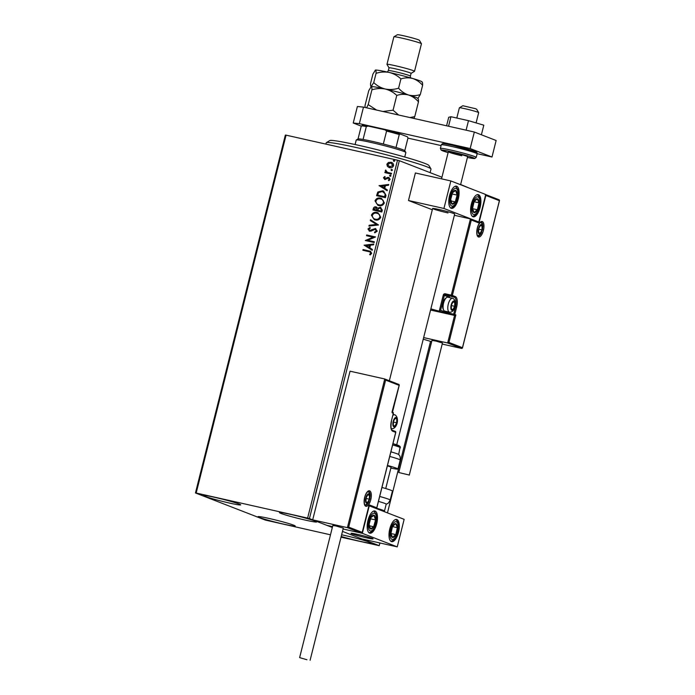 <?xml version="1.0" encoding="UTF-8"?>
<svg xmlns="http://www.w3.org/2000/svg" width="695" height="695" viewBox="0 0 695 695"><rect width="100%" height="100%" fill="white"/><g stroke="black" fill="none" stroke-linecap="round" stroke-linejoin="round"><path stroke-width="1.04" d="M341.627 534.794A19.191 1.069 14.1 0 1 345.233 535.576A19.191 1.069 14.1 0 1 371.208 543.108A19.191 1.069 14.1 0 1 359.958 541.292A19.191 1.069 14.1 0 1 341.202 536.462M229.446 503.05A19.191 1.069 14.1 0 1 203.479 495.518A19.191 1.069 14.1 0 1 214.729 497.333A19.191 1.069 14.1 0 1 240.696 504.865A19.191 1.069 14.1 0 1 229.446 503.05M305.426 520.129A19.191 1.069 14.1 0 1 279.459 512.597A19.191 1.069 14.1 0 1 290.71 514.413A19.191 1.069 14.1 0 1 316.677 521.945A19.191 1.069 14.1 0 1 305.426 520.129M283.977 524.212A19.191 1.069 14.1 0 1 258.01 516.68A19.191 1.069 14.1 0 1 269.26 518.496A19.191 1.069 14.1 0 1 295.227 526.028A19.191 1.069 14.1 0 1 283.977 524.212M441.942 177.234L399.321 160.693L309.431 518.574L307.616 518.079L397.514 160.198L286.071 135.151L196.181 493.024L195.46 492.955L265.255 520.051L330.481 534.803M195.46 492.955L285.35 135.073L286.071 135.151M469.064 188.015L460.637 184.496M341.028 537.174L379.227 545.671L342.479 531.406L361.774 538.894L397.236 546.869L404.151 519.339L368.984 505.725M384.952 379.07L398.913 384.491L399.139 385.36L385.621 380.113L348.69 527.114L347.396 527.644L312.698 519.843L326.876 525.351L332.54 526.619L326.876 525.351L332.323 527.462L309.431 518.574M379.227 545.671L379.904 542.969M387.471 512.858L430.526 341.445M389.773 167.756L387.654 166.522L387.089 164.281L388.653 162.526L390.92 162.239C392.762 162.63 393.648 163.785 393.57 165.705C392.727 167.452 391.389 168.103 389.556 167.677L387.436 166.435L386.863 164.194L388.435 162.439L391.537 162.422M389.556 167.677L388.905 167.478M387.167 172.238L391.537 173.342L391.346 174.08L384.874 172.629L385.056 171.882L386.012 172.099L385.265 170.57L385.629 170.058L387.428 172.343M384.917 178.763L388.879 177.477L390.138 179.38L388.879 180.7L388.383 180.144L389.322 179.284L388.505 178.137L384.813 179.527L383.466 177.738L384.743 176.513L385.195 177.069L384.274 177.868L384.969 178.78L387.593 177.407L389.018 177.503M385.986 195.434L385.421 197.675L376.56 195.686L377.819 192.002L382.589 190.778L383.579 191.073L385.986 195.434M373.189 210.064L373.519 208.735C373.953 207.284 374.874 206.71 376.273 207.006L377.715 208.248L380.365 207.24L382.302 210.081L381.824 212.001L372.954 210.012L373.302 208.648C373.736 207.197 374.657 206.624 376.056 206.928L376.455 207.041M377.715 208.248L380.825 207.379M378.567 224.971L368.923 226.075L369.123 225.267L376.438 224.433L370.305 220.576L370.505 219.768L378.567 224.971M374.344 241.773L374.162 242.52L365.292 240.522L373.119 237.195L366.508 235.709L366.691 234.962L375.552 236.96L367.751 240.296L374.344 241.773M368.741 251.607L362.842 250.278L363.033 249.54L370.461 251.295L371.677 253.345L370.2 254.935L369.61 254.405L370.765 253.154L369.975 251.946L368.741 251.607M307.616 518.079L196.181 493.024M364.119 245.213L373.788 243.997L373.58 244.805L370.496 245.153L369.818 247.863L372.407 249.488L372.207 250.296L364.145 245.092M369.584 231.174L367.95 228.994L369.922 227.465L370.322 228.168L368.854 229.202L369.74 230.427L375.37 228.559L377.255 231.14L374.779 232.868L374.475 232.165L376.334 230.983L375.17 229.298L371.034 231.105L369.201 231.061M369.957 230.514L375.795 228.69M375.196 219.907L374.301 219.637L371.417 215.198C372.607 212.766 374.466 211.862 377.011 212.488L377.932 212.766L380.747 217.231C379.566 219.62 377.706 220.515 375.196 219.907M378.792 205.581L377.906 205.312L375.013 200.864C376.204 198.44 378.071 197.536 380.617 198.162L381.538 198.44L384.352 202.905C383.162 205.294 381.312 206.18 378.792 205.581M379.07 185.678L388.74 184.462L388.54 185.261L385.447 185.617L384.769 188.319L387.358 189.952L387.158 190.76L379.105 185.556M390.13 176.287L389.548 175.505L390.442 175.053L391.024 175.835L390.13 176.287L389.548 175.505L390.442 175.053L391.024 175.835M391.563 170.605L390.981 169.823L391.867 169.371L392.458 170.153L391.563 170.605L390.981 169.823L391.867 169.371L392.458 170.153M393.891 161.344L393.301 160.554L394.195 160.102L394.786 160.892L393.891 161.344L393.301 160.554L394.195 160.102L394.786 160.892M397.514 160.198L399.321 160.693M363.068 250.33L363.033 249.54M363.25 249.627L370.574 251.338M370.27 254.891L369.61 254.405M369.827 254.492L370.513 253.606M370.739 253.692L370.765 253.154M370.982 253.232L370.079 251.99M364.362 245.179L373.754 244.11M372.216 250.252L364.336 245.3M368.984 247.342L369.723 245.352L366.265 245.639L368.984 247.342L369.505 245.266M365.553 240.453L373.119 237.195M366.734 235.753L366.691 234.962M366.908 235.049L375.543 236.995M374.336 241.808L367.751 240.296M374.944 232.834L374.475 232.165M374.692 232.252L376.334 230.983M376.551 231.07L375.387 229.385M369.801 231.261L367.95 228.994M368.168 229.081L370.14 227.552M369.167 226.04L369.123 225.267M369.349 225.345L376.438 224.433M376.655 224.52L370.305 220.576M370.522 220.662L370.713 219.898M374.414 219.681L371.417 215.198M371.634 215.276C372.824 212.852 374.683 211.949 377.229 212.574L377.011 212.488M377.229 212.574L378.045 212.809M374.744 218.986L375.595 219.255C377.602 219.742 379.088 219.038 380.052 217.135C380.104 214.998 379.105 213.73 377.046 213.313M380.052 217.135L379.835 217.057C379.887 214.92 378.888 213.643 376.829 213.235L377.689 213.504M376.829 213.235C374.805 212.739 373.311 213.452 372.338 215.363C372.32 217.492 373.337 218.76 375.378 219.168C377.385 219.655 378.871 218.951 379.835 217.057M375.595 219.255L374.857 219.029M381.529 210.298L380.174 207.979L378.297 208.787L377.802 210.316L381.32 211.141L381.529 210.298L380.391 208.066M377.211 209.821L375.882 207.666L374.058 209.473L377.116 210.194L376.099 207.753M377.116 210.194L376.985 209.734M374.058 209.473L376.899 210.116M381.32 211.141L381.312 210.211M377.802 210.316L381.103 211.063M378.011 205.355L375.013 200.864M375.231 200.951C376.421 198.527 378.288 197.623 380.834 198.249L380.617 198.162M380.834 198.249L381.642 198.483M378.349 204.66L379.192 204.921C381.208 205.416 382.684 204.704 383.649 202.81C383.701 200.673 382.702 199.396 380.643 198.987M383.649 202.81L383.432 202.723C383.484 200.586 382.485 199.317 380.426 198.9L381.294 199.17M380.426 198.9C378.41 198.414 376.907 199.126 375.934 201.037C375.917 203.157 376.933 204.426 378.975 204.843C380.982 205.329 382.467 204.625 383.432 202.723M379.192 204.921L378.454 204.704M376.786 195.729L377.819 192.002M378.037 192.089L382.589 190.778M382.806 190.856L383.692 191.116M385.386 193.983L382.406 191.516L378.558 192.585L377.654 195.147L384.917 196.815L385.386 193.983L382.624 191.603M382.406 191.516L383.301 191.794M377.654 195.147L384.7 196.728L385.169 193.896M379.322 185.635L388.714 184.566M387.167 190.708L379.288 185.765M383.944 187.798L384.683 185.817L381.225 186.095L383.944 187.798L384.457 185.73M385.03 179.614L383.466 177.738M383.683 177.824L384.969 176.6M388.983 180.657L388.383 180.144M388.601 180.231L389.322 179.284M389.539 179.362L388.722 178.224M390.355 176.374L389.765 175.592M385.099 172.673L385.056 171.882M385.273 171.969L386.012 172.099M386.229 172.186L385.265 170.57M385.482 170.657L385.847 170.136M387.384 172.317L391.528 173.376M391.78 170.692L391.198 169.91M391.137 162.326L391.641 162.474M389.33 166.817L392.996 165.61L390.955 163.064M392.996 165.61L391.346 163.177M390.738 162.977L387.662 164.376L389.747 166.939L392.779 165.532M389.964 167.017L389.435 166.861M394.108 161.422L393.526 160.641M396.715 444.809L454.678 214.034A11.372 0.634 -165.9 0 0 439.292 209.569A11.372 0.634 -165.9 0 0 432.62 208.491A11.372 0.634 -165.9 0 0 448.014 212.957M480.106 207.414A11.372 4.639 -77.3 0 1 473.252 216.814A11.372 4.639 -77.3 0 1 471.384 204.026A11.372 4.639 -77.3 0 1 478.238 194.626A11.372 4.639 -77.3 0 1 480.106 207.414M449.569 195.556A11.372 4.639 102.7 0 0 451.437 208.344A11.372 4.639 102.7 0 0 458.292 198.944A11.372 4.639 102.7 0 0 456.424 186.156A11.372 4.639 102.7 0 0 449.569 195.556M443.931 208.474L450.847 180.943L485.744 194.496L478.829 222.018L443.931 208.474L408.478 200.499L432.307 209.751M450.847 180.943L415.393 172.977L408.478 200.499M478.829 222.018L478.125 221.861M366.421 537.8A11.372 0.634 14.1 0 1 351.027 533.334A11.372 0.634 14.1 0 1 357.69 534.412A11.372 0.634 14.1 0 1 373.085 538.877A11.372 0.634 14.1 0 1 366.421 537.8M367.976 520.399A11.372 4.639 -77.3 0 1 374.831 510.999A11.372 4.639 -77.3 0 1 376.699 523.787A11.372 4.639 -77.3 0 1 369.844 533.187A11.372 4.639 -77.3 0 1 367.976 520.399M398.513 532.257A11.372 4.639 102.7 0 0 396.645 519.469A11.372 4.639 102.7 0 0 389.791 528.869A11.372 4.639 102.7 0 0 391.659 541.657A11.372 4.639 102.7 0 0 398.513 532.257M397.236 546.869L362.338 533.317L369.254 505.786M362.338 533.317L343.078 528.991L361.574 533.152L347.396 527.644L384.743 378.983L350.045 371.191L312.698 519.843M459.404 107.777L462.844 105.727L475.502 108.698L476.614 109.185L478.673 112.616A9.947 0.556 -165.9 0 0 478.673 112.616A9.947 0.556 -165.9 0 0 477.118 111.938A9.947 0.556 -165.9 0 0 466.606 109.072A9.947 0.556 -165.9 0 0 459.404 107.777A9.947 0.556 -165.9 0 0 459.378 107.803L456.806 118.046M458.292 183.836A9.947 0.556 14.1 0 1 459.004 184.071A9.947 0.556 14.1 0 1 460.507 184.696M371.304 538.06A11.372 0.634 -165.9 0 0 358.994 534.716A11.372 0.634 -165.9 0 0 351.027 533.334A11.372 0.634 -165.9 0 0 352.817 534.151A11.372 0.634 -165.9 0 0 365.118 537.504A11.372 0.634 -165.9 0 0 373.085 538.877A11.372 0.634 -165.9 0 0 371.304 538.06M385.621 380.113L384.743 378.983L399.017 384.517M398.913 384.491L399.139 385.36L398.913 384.491M348.69 527.114L362.217 532.37L369.132 504.839L376.768 507.802L395.716 432.368L392.771 431.23A9.383 3.823 -77.3 0 1 391.45 420.744L393.318 413.317L392.223 412.891L392.006 412.022L399.139 385.36M362.217 532.37L361.574 533.152L362.217 532.37M369.132 504.839L368.489 505.621L369.132 504.839M376.768 507.802L376.125 508.584L376.768 507.802M430.561 310.057L454.565 315.452L447.649 342.983L448.944 342.453L462.462 347.7L461.828 348.482L447.649 342.983L423.646 337.588M499.262 199.856L485.718 194.6L499.166 199.821L499.392 200.699L462.462 347.7L461.828 348.482L442.194 344.068M431.656 341.697L423.246 339.177M499.392 200.699L485.866 195.443L478.951 222.973L471.314 220.011L470.437 218.89L454.374 215.276M471.314 220.011L452.367 295.445L455.312 296.583A9.383 3.823 -77.3 0 1 456.632 307.068L454.765 314.496L455.859 314.922L454.565 315.452L430.857 308.875M485.866 195.443L484.988 194.322M478.951 222.973L478.177 221.879L470.437 218.89L451.281 295.14L445.208 293.777A1.703 1.555 -68.8 0 0 443.271 295.088L444.357 295.384L440.621 310.248L446.511 312.533L446.763 311.542M443.271 295.088L439.327 310.778L440.621 310.248M451.993 309.796A4.266 1.738 102.7 0 0 452.949 309.562A4.266 1.738 102.7 0 0 454.669 306.304A4.266 1.738 102.7 0 0 454.747 302.412A4.266 1.738 102.7 0 0 453.114 301.778A4.266 1.738 102.7 0 0 451.394 305.036A4.266 1.738 102.7 0 0 451.316 308.928A4.266 1.738 102.7 0 0 451.993 309.796M451.967 309.206L452.949 309.562L454.669 306.304L454.747 302.412L453.114 301.778L451.394 305.036L451.316 308.928L451.967 309.206M448.023 297.269A7.106 2.902 102.7 0 0 447.858 297.217A7.106 2.902 102.7 0 0 446.425 297.668A7.106 2.902 102.7 0 0 443.471 303.515A7.106 2.902 102.7 0 0 443.636 310.074A7.106 2.902 102.7 0 0 444.565 311.039A7.106 2.902 102.7 0 0 444.739 311.091A7.106 2.902 102.7 0 0 444.913 311.117M443.636 310.074L443.141 309.075A6.142 2.502 -77.3 0 1 442.993 303.411A6.142 2.502 -77.3 0 1 445.547 298.355L446.425 297.668M451.307 305.548L454.669 306.304M452.94 302.004L454.747 302.412M394.013 426.27A4.266 1.738 102.7 0 0 394.969 426.035A4.266 1.738 102.7 0 0 396.689 422.777A4.266 1.738 102.7 0 0 396.767 418.885A4.266 1.738 102.7 0 0 395.134 418.251A4.266 1.738 102.7 0 0 393.413 421.509A4.266 1.738 102.7 0 0 393.335 425.401A4.266 1.738 102.7 0 0 394.013 426.27M393.978 425.679L394.969 426.035L396.689 422.777L396.767 418.885L395.134 418.251L393.413 421.509L393.335 425.401L393.978 425.679M393.327 422.021L396.689 422.777M394.96 418.477L396.767 418.885M366.682 502.676A4.266 1.738 102.7 0 0 367.638 502.442A4.266 1.738 102.7 0 0 369.358 499.184A4.266 1.738 102.7 0 0 369.436 495.292A4.266 1.738 102.7 0 0 367.803 494.658A4.266 1.738 102.7 0 0 366.083 497.915A4.266 1.738 102.7 0 0 366.004 501.807A4.266 1.738 102.7 0 0 366.682 502.676M366.647 502.085L367.638 502.442L369.358 499.184L369.436 495.292L367.803 494.658L366.083 497.915L366.004 501.807L366.647 502.085M365.996 498.428L369.358 499.184M367.629 494.883L369.436 495.292M479.324 233.39A4.266 1.738 102.7 0 0 480.28 233.155A4.266 1.738 102.7 0 0 482 229.897A4.266 1.738 102.7 0 0 482.078 226.005A4.266 1.738 102.7 0 0 480.445 225.371A4.266 1.738 102.7 0 0 478.725 228.629A4.266 1.738 102.7 0 0 478.647 232.521A4.266 1.738 102.7 0 0 479.324 233.39M479.298 232.799L480.28 233.155L482 229.897L482.078 226.005L480.445 225.371L478.725 228.629L478.647 232.521L479.298 232.799M478.638 229.142L482 229.897M480.271 225.597L482.078 226.005M456.876 192.063A7.106 2.902 102.7 0 0 455.807 190.439A7.106 2.902 102.7 0 0 452.593 192.602A7.106 2.902 102.7 0 0 450.716 199.413A7.106 2.902 102.7 0 0 452.054 204.061A7.106 2.902 102.7 0 0 455.268 201.898A7.106 2.902 102.7 0 0 457.145 195.087A7.106 2.902 102.7 0 0 456.876 192.063M456.311 192.724L455.807 190.439L452.593 192.602L450.716 199.413L452.054 204.061L455.268 201.898L457.145 195.087L456.311 192.724M451.116 197.45L451.932 194.496M451.02 200.942L455.268 201.898M452.106 193.957L457.145 195.087M375.274 516.915A7.106 2.902 102.7 0 0 374.214 515.282A7.106 2.902 102.7 0 0 371 517.445A7.106 2.902 102.7 0 0 369.123 524.256A7.106 2.902 102.7 0 0 370.461 528.912A7.106 2.902 102.7 0 0 373.675 526.749A7.106 2.902 102.7 0 0 375.552 519.93A7.106 2.902 102.7 0 0 375.274 516.915M374.709 517.567L374.214 515.282L371 517.445L369.123 524.256L370.461 528.912L373.675 526.749L375.552 519.93L374.709 517.567M369.523 522.301L370.331 519.347M369.427 525.794L373.675 526.749M370.513 518.8L375.552 519.93M394.195 536.905A7.106 2.902 102.7 0 0 395.803 534.611A7.106 2.902 102.7 0 0 397.375 527.687A7.106 2.902 102.7 0 0 395.724 523.63A7.106 2.902 102.7 0 0 392.501 526.506A7.106 2.902 102.7 0 0 390.92 533.439A7.106 2.902 102.7 0 0 392.571 537.496A7.106 2.902 102.7 0 0 394.195 536.905M394.022 536.019L395.803 534.611L397.375 527.687L395.724 523.63L392.501 526.506L390.92 533.439L392.571 537.496L394.022 536.019M391.485 530.198L391.598 529.677M392.475 526.584L397.375 527.687M390.946 533.525L395.803 534.611M475.788 212.053A7.106 2.902 102.7 0 0 477.395 209.768A7.106 2.902 102.7 0 0 478.977 202.836A7.106 2.902 102.7 0 0 477.317 198.787A7.106 2.902 102.7 0 0 474.094 201.663A7.106 2.902 102.7 0 0 472.513 208.596A7.106 2.902 102.7 0 0 474.172 212.644A7.106 2.902 102.7 0 0 475.788 212.053M475.615 211.167L477.395 209.768L478.977 202.836L477.317 198.787L474.094 201.663L472.513 208.596L474.172 212.644L475.615 211.167M473.078 205.355L473.199 204.825M474.068 201.732L478.977 202.836M472.539 208.674L477.395 209.768M376.716 508.271A15.638 0.877 14.1 0 1 384.483 511.007L386.212 504.127A15.638 0.877 -165.9 0 0 378.454 501.39M379.696 496.447A18.478 1.034 14.1 0 1 390.164 500.053L392.423 491.061A18.478 1.034 -165.9 0 0 381.955 487.456M390.903 451.837A15.638 0.877 14.1 0 1 398.609 454.478L399.338 455.321C399.312 456.059 400.268 454.547 400.216 460.038A18.478 1.034 -165.9 0 0 400.216 460.038A18.478 1.034 -165.9 0 0 389.747 456.433M387.489 465.433A18.478 1.034 14.1 0 1 397.957 469.029A18.478 1.034 14.1 0 1 397.948 469.047A18.478 1.034 14.1 0 1 390.868 468.091M387.376 465.876A11.372 0.634 14.1 0 1 391.068 467.301A11.372 0.634 14.1 0 1 391.059 467.309L385.734 488.533M306.947 659.737L299.632 657.618L306.947 659.737M310.109 660.25L343.304 528.113L335.989 525.993L332.827 525.481L299.632 657.618M408.842 474.928L398.791 472.53L408.842 474.928M409.268 475.163L442.463 343.017L436.199 341.141L431.977 340.394L398.791 472.53M446.581 125.795L448.718 117.299L450.951 116.725L468.491 120.669L466.102 130.182M450.951 116.725L448.562 126.238M468.491 120.669L483.807 125.187L481.4 134.778M361.252 126.125L353.234 123.015L357.386 106.5L363.494 107.117L474.329 132.033L496.143 140.503L491.991 157.018L477.161 153.682M441.099 145.576L407.948 138.123M363.494 107.117L359.35 123.641L470.176 148.548L491.991 157.018M359.35 123.641L353.234 123.015M474.329 132.033L470.176 148.548M461.784 155.758A9.947 0.556 14.1 0 1 448.318 151.849A9.947 0.556 14.1 0 1 454.148 152.796A9.947 0.556 14.1 0 1 467.613 156.696L460.577 184.722M326.355 142.623L329.795 140.572A51.169 2.858 14.1 0 1 361.635 145.993A51.169 2.858 14.1 0 1 413.951 159.737A51.169 2.858 14.1 0 1 428.902 165.462L430.969 168.902A54.019 3.015 -165.9 0 0 415.184 162.856A54.019 3.015 -165.9 0 0 359.958 148.348A54.019 3.015 -165.9 0 0 326.355 142.623A54.019 3.015 -165.9 0 0 326.233 142.77L325.894 144.1M430.109 172.647L431.004 169.085A54.019 3.015 -165.9 0 0 430.969 168.902M361.278 126.012L362.286 125.413A23.309 1.303 14.1 0 1 368.263 126.09L366.326 126.525A24.169 1.347 -165.9 0 0 361.278 126.012L358.029 138.948A24.169 1.347 14.1 0 1 358.029 138.948A24.169 1.347 14.1 0 1 363.077 139.46A24.169 1.347 14.1 0 1 372.112 141.32A24.169 1.347 14.1 0 1 383.336 144.013A24.169 1.347 14.1 0 1 396.02 147.488A24.169 1.347 14.1 0 1 404.803 150.719L405.837 152.44A25.585 1.425 -165.9 0 0 371.226 142.484A25.585 1.425 -165.9 0 0 356.283 139.99A25.585 1.425 -165.9 0 0 356.222 140.06L355.102 144.543M404.733 157.009L405.854 152.526A25.585 1.425 -165.9 0 0 405.837 152.44M383.336 144.013L386.585 131.077L385.056 129.861A23.309 1.303 14.1 0 1 400.224 134.013L407.452 136.819L407.991 137.94L404.785 150.693M368.263 126.09L385.056 129.861M363.077 139.46L366.326 126.525M400.224 134.013L399.269 134.552A24.169 1.347 -165.9 0 0 386.585 131.077M396.02 147.488L399.269 134.552M395.69 68.892A11.372 0.634 14.1 0 1 411.084 73.357L414.498 71.333A14.213 0.791 14.1 0 0 414.533 71.298A14.213 0.791 14.1 0 0 395.29 65.712A14.213 0.791 14.1 0 0 386.959 64.366A14.213 0.791 14.1 0 0 386.976 64.418L389.026 67.832A11.372 0.634 14.1 0 1 389.026 67.815A11.372 0.634 14.1 0 1 395.69 68.892M393.909 36.8L397.349 34.75A11.372 0.634 14.1 0 1 403.995 35.853A11.372 0.634 14.1 0 1 419.372 40.284L421.439 43.715A14.213 0.791 -165.9 0 0 402.205 38.19A14.213 0.791 -165.9 0 0 393.909 36.8A14.213 0.791 -165.9 0 0 393.874 36.844L386.959 64.366M414.533 71.298L421.448 43.768A14.213 0.791 -165.9 0 0 421.439 43.715M365.101 107.482L365.04 105.423L368.758 90.645L371.243 86.623C371.764 86.614 371.99 87.692 371.912 89.837C376.377 88.447 380.825 88.169 385.256 89.012C389.617 90.15 393.457 92.287 396.776 95.424C400.72 94.155 404.638 94.016 408.53 94.998C412.309 96.257 415.619 98.534 418.477 101.818L414.759 116.604L409.972 117.568M396.776 95.424L393.057 110.21L382.962 111.495M398.635 115.023L393.057 110.21M418.477 101.818C418.546 99.68 418.329 98.603 417.799 98.603L420.293 94.581C416.348 95.84 412.422 95.988 408.53 94.998A24.169 1.347 14.1 0 1 417.938 98.412L418.164 98.786M413.873 118.445L414.759 116.604M371.912 89.837L368.202 104.624L366.543 107.803M375.396 70.099C375.917 70.099 376.134 71.168 376.065 73.323C380.53 71.924 384.969 71.654 389.4 72.489A24.169 1.347 14.1 0 0 375.396 70.099L375.291 70.143A24.169 1.347 14.1 0 1 375.291 70.143A24.169 1.347 14.1 0 1 375.396 70.099L372.902 74.122L370.574 83.4C370.505 85.546 370.722 86.623 371.243 86.623A24.169 1.347 14.1 0 0 371.139 86.658L371.113 86.675A24.169 1.347 14.1 0 1 371.139 86.658L371.243 86.623A24.169 1.347 14.1 0 1 385.256 89.012A24.169 1.347 14.1 0 1 408.53 94.998C404.759 93.738 401.441 91.471 398.591 88.187C394.126 89.577 389.687 89.855 385.256 89.012C380.903 87.883 377.064 85.746 373.736 82.601L371.052 86.719M376.612 110.071L368.202 104.624M421.952 82.08C422.473 82.088 422.699 83.165 422.621 85.303C419.771 82.019 416.461 79.743 412.682 78.483C408.79 77.501 404.872 77.64 400.919 78.909C397.592 75.764 393.752 73.627 389.4 72.489A24.169 1.347 14.1 0 1 412.682 78.483A24.169 1.347 14.1 0 1 422.091 81.897L422.317 82.271M422.621 85.303L420.293 94.581M400.919 78.909L398.591 88.187M376.065 73.323L373.736 82.601M365.779 506.255A7.958 3.249 -77.3 0 1 364.666 497.359A7.958 3.249 -77.3 0 1 369.653 490.844A7.958 3.249 -77.3 0 1 370.774 499.731A7.958 3.249 -77.3 0 1 365.779 506.255M370.157 496.447A7.106 2.902 102.7 0 0 368.689 491.495A7.106 2.902 102.7 0 0 368.515 491.443C369.088 490.514 365.744 492.529 364.64 497.785C364.041 502.476 364.276 504.978 365.335 505.291A7.106 2.902 102.7 0 0 365.396 505.308A7.106 2.902 102.7 0 0 369.028 501.486M392.475 412.205L392.762 412.317A0.851 0.773 111.2 0 1 393.318 413.317L393.387 413.351A0.851 0.851 0 0 0 392.866 412.344L392.475 412.196M392.414 430.309L395.16 431.378A0.851 0.773 111.2 0 1 395.716 432.368L395.707 432.412M393.309 413.351L391.45 420.744M391.441 420.779L391.52 420.779C389.964 431.343 392.527 429.91 392.319 430.257A0.851 0.773 111.2 0 1 392.771 431.23M392.215 430.231A0.851 0.773 111.2 0 1 392.319 430.257L395.264 431.404A0.851 0.851 0 0 1 395.776 432.403L376.751 508.175M482.295 221.557A7.958 3.249 -77.3 0 1 483.416 230.445A7.958 3.249 -77.3 0 1 478.429 236.969A7.958 3.249 -77.3 0 1 477.309 228.082A7.958 3.249 -77.3 0 1 482.295 221.557M478.047 236.031L477.978 236.005A7.106 2.902 102.7 0 0 478.047 236.031A7.106 2.902 102.7 0 0 481.67 232.208M482.808 227.161A7.106 2.902 102.7 0 0 481.331 222.209A7.106 2.902 102.7 0 0 481.166 222.157C481.731 221.227 478.386 223.243 477.283 228.499C476.683 233.19 476.918 235.692 477.978 236.005M470.645 218.968L478.073 221.853M455.859 314.922L448.944 342.453M451.403 296.096L445.321 294.732L454.348 297.243L451.403 296.096A0.851 0.773 -68.8 0 0 452.367 295.445L451.281 295.14L451.403 296.096M455.025 306.651L455.546 306.764A8.531 3.475 102.7 0 0 454.348 297.243A0.851 0.773 -68.8 0 0 455.312 296.583M448.145 297.286A7.68 3.127 102.7 0 0 447.302 296.53A0.851 0.773 111.2 0 1 448.266 295.87A8.531 3.475 -77.3 0 1 449.63 297.616M447.858 311.794L447.597 312.837L453.679 314.201L455.546 306.764L456.632 307.068M447.302 296.53L444.357 295.384A0.851 0.773 111.2 0 1 445.321 294.732L445.208 293.777M453.8 315.156A0.851 0.773 -68.8 0 0 454.765 314.496L453.679 314.201L453.8 315.156M447.719 313.784L447.597 312.837L446.511 312.533A0.851 0.773 -68.8 0 1 445.547 313.193M451.854 310.352A4.83 1.972 102.7 0 0 454.886 306.391A4.83 1.972 102.7 0 0 454.209 300.987A4.83 1.972 102.7 0 0 451.177 304.949A4.83 1.972 102.7 0 0 451.854 310.352M444.739 311.091L449.448 312.151A7.106 2.902 -77.3 0 1 449.274 312.098A7.106 2.902 -77.3 0 1 448.232 304.367A7.106 2.902 -77.3 0 1 452.567 298.277A7.106 2.902 -77.3 0 1 452.732 298.329M393.874 426.826A4.83 1.972 102.7 0 0 396.906 422.864A4.83 1.972 102.7 0 0 396.228 417.46A4.83 1.972 102.7 0 0 393.196 421.422A4.83 1.972 102.7 0 0 393.874 426.826M392.857 415.462A7.106 2.902 -77.3 0 1 394.586 414.75A7.106 2.902 -77.3 0 1 394.751 414.802M366.543 503.232A4.83 1.972 102.7 0 0 369.575 499.271A4.83 1.972 102.7 0 0 368.897 493.867A4.83 1.972 102.7 0 0 365.865 497.828A4.83 1.972 102.7 0 0 366.543 503.232M479.185 233.946A4.83 1.972 102.7 0 0 482.217 229.984A4.83 1.972 102.7 0 0 481.539 224.581A4.83 1.972 102.7 0 0 478.507 228.542A4.83 1.972 102.7 0 0 479.185 233.946M457.692 190.612A9.096 3.71 102.7 0 0 452.219 191.299A9.096 3.71 102.7 0 0 450.169 203.887A9.096 3.71 102.7 0 0 455.642 203.201A9.096 3.71 102.7 0 0 457.692 190.612M376.099 515.464A9.096 3.71 102.7 0 0 370.626 516.142A9.096 3.71 102.7 0 0 368.576 528.73A9.096 3.71 102.7 0 0 374.049 528.044A9.096 3.71 102.7 0 0 376.099 515.464M394.204 538.677A9.096 3.71 102.7 0 0 398.278 526.88A9.096 3.71 102.7 0 0 394.091 522.449A9.096 3.71 102.7 0 0 390.017 534.247A9.096 3.71 102.7 0 0 394.204 538.677M475.797 213.834A9.096 3.71 102.7 0 0 479.88 202.037A9.096 3.71 102.7 0 0 475.684 197.597A9.096 3.71 102.7 0 0 471.61 209.404A9.096 3.71 102.7 0 0 475.797 213.834M400.381 447.71A15.638 0.877 -165.9 0 0 400.389 447.693A15.638 0.877 -165.9 0 0 392.632 444.956M398.669 454.539L400.216 446.564L392.953 443.662A14.213 0.791 14.1 0 1 399.347 445.982M441.29 144.821L442.307 143.752C444.001 143.995 438.962 142.501 452.984 145.394L475.371 151.597C476.674 151.901 477.265 152.639 477.135 153.821A18.478 1.034 -165.9 0 0 452.124 146.567A18.478 1.034 -165.9 0 0 441.29 144.821L440.387 148.4A18.478 1.034 14.1 0 1 451.22 150.146A18.478 1.034 14.1 0 1 476.231 157.4L474.702 158.564L467.431 157.452A17.054 0.956 -165.9 0 0 472.426 157.417A17.054 0.956 -165.9 0 0 451.42 151.736A17.054 0.956 -165.9 0 0 441.534 150.05A17.054 0.956 -165.9 0 0 448.127 152.605L441.203 150.155L440.387 148.4M453.01 145.403A17.054 0.956 14.1 0 1 473.182 150.798A17.054 0.956 14.1 0 1 471.427 151.597M387.393 72.045L388.331 70.569A11.372 0.634 14.1 0 1 395.003 71.646A11.372 0.634 14.1 0 1 410.397 76.111L411.084 73.357M448.318 151.849L441.534 178.85M389.348 380.764L432.62 208.491M478.681 112.651L476.101 122.911M399.295 385.056L392.38 412.587M369.115 505.213L362.199 532.744M499.54 200.395L462.444 348.073M449.448 312.151C454.747 313.132 457.979 301.604 453.001 298.416L447.858 297.217M391.467 428.624C396.767 429.606 399.99 418.077 395.021 414.889L393.118 414.42M365.057 505.091L367.638 503.71L369.836 499.001L370.105 495.083L369.671 493.346L368.115 491.495M477.7 235.805L480.28 234.423L482.486 229.715L482.747 225.806L482.313 224.068L480.758 222.209M450.638 207.961L452.601 207.266L454.626 205.346L457.753 198.075L458.309 193.054L457.857 189.535L455.546 186.156M369.045 532.804L371 532.109L373.033 530.189L376.16 522.918L376.716 517.897L376.256 514.378L373.945 511.007M390.859 541.275L392.597 540.71L394.821 538.695L397.957 531.423L398.252 523.578L397.236 520.946L395.759 519.469M472.452 216.432L474.199 215.858L476.414 213.843L479.559 206.58L479.845 198.735L478.838 196.103L477.352 194.626M390.164 500.053C387.619 504.918 387.489 503.128 387.158 503.788L386.116 504.196M384.483 511.007L384.187 511.589M400.216 460.038L397.957 469.029M477.135 153.821L476.231 157.4M358.003 138.965L356.283 139.99M389.026 67.815L388.331 70.569M410.519 77.857L410.397 76.111"/></g></svg>
